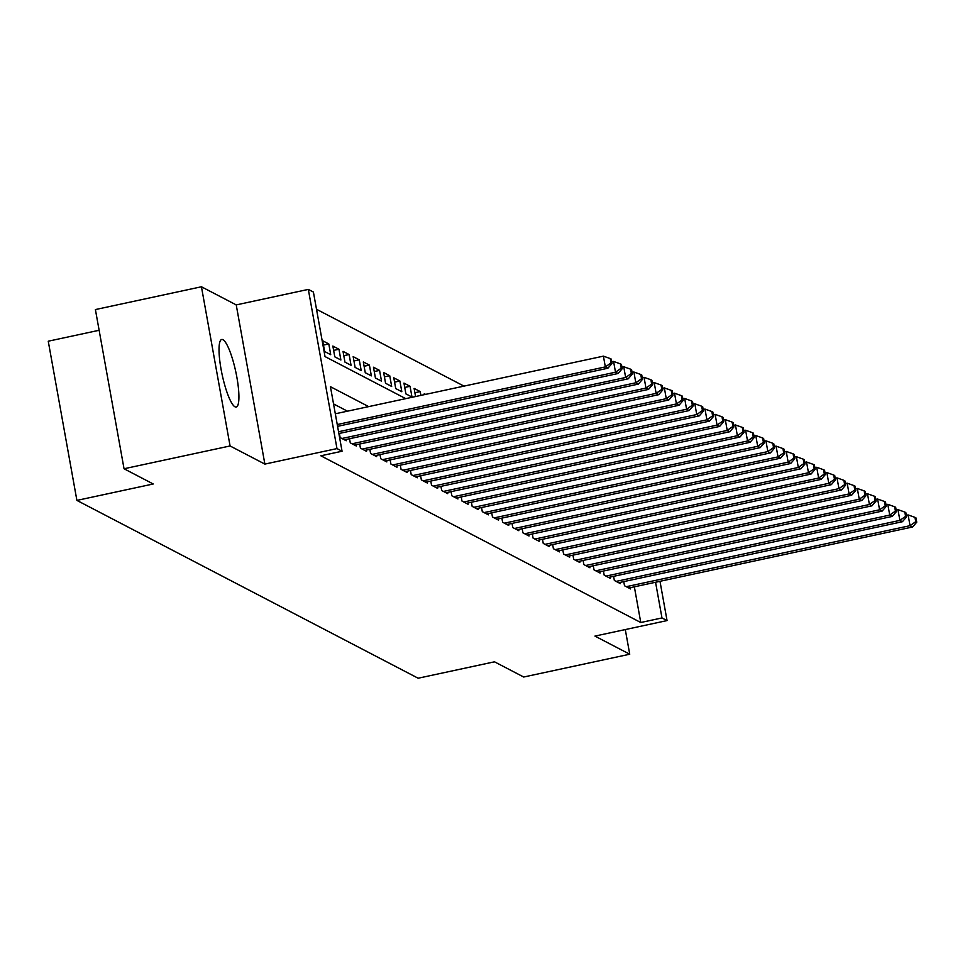 <?xml version="1.0" encoding="UTF-8"?>
<svg xmlns="http://www.w3.org/2000/svg" width="965" height="965" viewBox="0 0 965 965"><rect width="100%" height="100%" fill="white"/><g stroke="black" fill="none" stroke-linecap="round" stroke-linejoin="round"><path stroke-width="1.45" d="M222.927 339.692A34.547 6.972 77.9 0 0 221.709 339.475A34.547 6.972 77.9 0 0 221.576 371.923A34.547 6.972 77.9 0 0 235.002 406.808A34.547 6.972 77.9 0 0 236.232 407.037A34.547 6.972 77.9 0 0 236.365 374.589A34.547 6.972 77.9 0 0 222.927 339.692M99.118 330.271L48.25 341.212L76.898 500.401L418.147 678.226L494.49 661.809L523.693 677.02L629.735 654.222L625.296 629.578M76.898 500.401L153.242 483.984L124.039 468.761L95.402 309.572L201.444 286.774L230.08 445.963L264.868 464.093L336.978 448.592L308.33 289.404L313.408 292.045L325.024 356.58L405.746 398.642M264.868 464.093L236.232 304.904L201.444 286.774M236.232 304.904L308.33 289.404M463.984 386.121L316.508 309.27M124.039 468.761L230.08 445.963M623.752 581.618L624.5 585.755L630.591 588.94L630.362 587.673M613.595 576.322L614.343 580.472L620.435 583.644L620.206 582.378M603.439 571.039L604.187 575.176L610.278 578.349L610.049 577.094M593.282 565.743L594.03 569.881L600.121 573.053L599.892 571.799M583.125 560.448L583.873 564.585L589.965 567.77L589.736 566.503M572.969 555.152L573.717 559.302L579.808 562.474L579.579 561.208M562.812 549.869L563.56 554.006L569.652 557.179L569.422 555.924M552.656 544.574L553.403 548.711L559.495 551.884L559.266 550.629M542.499 539.278L543.247 543.416L549.338 546.6L549.109 545.334M532.342 533.983L533.09 538.132L539.182 541.305L538.952 540.038M522.186 528.699L522.933 532.837L529.025 536.009L528.796 534.755M512.029 523.404L512.777 527.541L518.868 530.714L518.639 529.459M501.872 518.109L502.62 522.246L508.712 525.43L508.483 524.164M491.716 512.813L492.464 516.963L498.555 520.135L498.326 518.868M481.559 507.53L482.307 511.667L488.399 514.84L488.169 513.585M471.403 502.234L472.15 506.372L478.242 509.544L478.013 508.29M461.246 496.939L461.994 501.076L468.085 504.261L467.856 502.994M451.089 491.643L451.837 495.793L457.929 498.965L457.7 497.699M440.933 486.36L441.681 490.497L447.772 493.67L447.543 492.415M430.776 481.065L431.524 485.202L437.615 488.374L437.386 487.12M420.619 475.769L421.367 479.907L427.459 483.091L427.242 481.825M410.463 470.474L411.211 474.623L417.302 477.796L417.085 476.529M400.306 465.19L401.054 469.328L407.146 472.5L406.928 471.246M390.149 459.895L390.897 464.032L396.989 467.205L396.772 465.95M379.993 454.599L380.741 458.737L386.832 461.921L386.615 460.655M369.848 449.304L370.584 453.454L376.676 456.626L376.459 455.359M359.692 444.021L360.428 448.158L366.519 451.331L366.302 450.076M349.535 438.725L350.271 442.863L356.362 446.035L356.145 444.781M339.378 433.43L340.114 437.567L346.218 440.752L345.989 439.485M323.48 345.084L328.8 343.938L322.696 340.766L324.638 351.525L330.73 354.698L328.8 343.938M333.637 350.379L338.956 349.233L332.853 346.061L334.795 356.821L340.886 359.993L338.956 349.233M343.793 355.675L349.113 354.529L343.009 351.356L344.951 362.104L351.043 365.289L349.113 354.529M353.95 360.958L359.257 359.824L353.166 356.64L355.108 367.4L361.2 370.572L359.257 359.824M364.107 366.254L369.414 365.108L363.322 361.935L365.265 372.695L371.356 375.868L369.414 365.108M374.263 371.549L379.571 370.403L373.479 367.231L375.421 377.991L381.513 381.163L379.571 370.403M384.42 376.845L389.727 375.699L383.636 372.526L385.578 383.274L391.669 386.458L389.727 375.699M394.576 382.128L399.884 380.994L393.792 377.81L395.734 388.569L401.826 391.742L399.884 380.994M404.733 387.423L410.041 386.277L403.949 383.105L405.891 393.865L411.983 397.037L410.041 386.277M414.89 392.719L420.197 391.573L414.106 388.4L415.565 396.531M425.589 394.383L424.262 393.696L424.431 394.625M420.885 395.385L420.197 391.573M368.666 406.615L330.44 386.7L342.056 451.234L320.85 455.794L640.772 622.509L634.355 586.817M347.46 411.174L333.54 403.925M659.988 581.304L667.056 620.591L594.947 636.092L629.735 654.222M667.056 620.591L661.978 617.95L655.561 582.257M640.772 622.509L661.978 617.95M342.056 451.234L336.978 448.592M337.255 424.54L605.345 366.905L607.89 368.232L337.581 426.337M335.313 413.792L603.415 356.145L605.345 366.905L611.05 362.888L612.063 363.419L611.291 359.113L610.266 358.582L611.05 362.888M610.266 358.582L603.415 356.145M607.89 368.232L612.063 363.419M338.546 431.741L615.501 372.201L618.046 373.515L338.872 433.538M611.774 361.827L613.571 361.441L615.501 372.201L621.207 368.184L622.22 368.714L621.448 364.408L620.423 363.877L621.207 368.184M620.423 363.877L613.571 361.441M618.046 373.515L622.22 368.714M341.899 438.496L625.658 377.484L628.203 378.811L344.433 439.823M621.93 367.122L623.728 366.736L625.658 377.484L631.363 373.479L632.377 373.998L631.605 369.704L630.579 369.173L631.363 373.479M630.579 369.173L623.728 366.736M628.203 378.811L632.377 373.998M352.056 443.791L635.814 382.779L638.36 384.106L354.589 445.118M632.087 372.406L633.884 372.02L635.814 382.779L641.508 378.762L642.533 379.293L641.761 374.987L640.736 374.468L641.508 378.762M640.736 374.468L633.884 372.02M638.36 384.106L642.533 379.293M362.213 449.087L645.971 388.075L648.516 389.402L364.746 450.402M642.244 377.701L644.041 377.315L645.971 388.075L651.665 384.058L652.69 384.589L651.906 380.282L650.893 379.752L651.665 384.058M650.893 379.752L644.041 377.315M648.516 389.402L652.69 384.589M372.369 454.37L656.128 393.37L658.673 394.685L374.903 455.697M652.4 382.996L654.198 382.61L656.128 393.37L661.821 389.353L662.846 389.884L662.062 385.578L661.049 385.047L661.821 389.353M661.049 385.047L654.198 382.61M658.673 394.685L662.846 389.884M382.526 459.666L666.284 398.654L668.829 399.98L385.059 460.993M662.557 388.292L664.354 387.906L666.284 398.654L671.978 394.649L673.003 395.168L672.219 390.873L671.206 390.343L671.978 394.649M671.206 390.343L664.354 387.906M668.829 399.98L673.003 395.168M392.683 464.961L676.441 403.949L678.986 405.276L395.216 466.288M672.714 393.575L674.511 393.189L676.441 403.949L682.134 399.932L683.16 400.463L682.376 396.157L681.362 395.638L682.134 399.932M681.362 395.638L674.511 393.189M678.986 405.276L683.16 400.463M402.839 470.257L686.598 409.244L689.143 410.571L405.372 471.571M682.87 398.871L684.668 398.485L686.598 409.244L692.291 405.228L693.316 405.758L692.532 401.452L691.519 400.921L692.291 405.228M691.519 400.921L684.668 398.485M689.143 410.571L693.316 405.758M412.984 475.54L696.754 414.54L699.299 415.855L415.529 476.867M693.027 404.166L694.824 403.78L696.754 414.54L702.448 410.523L703.473 411.054L702.689 406.748L701.676 406.217L702.448 410.523M701.676 406.217L694.824 403.78M699.299 415.855L703.473 411.054M423.14 480.835L706.911 419.823L709.456 421.15L425.686 482.162M703.183 409.462L704.981 409.076L706.911 419.823L712.604 415.819L713.63 416.337L712.846 412.043L711.832 411.512L712.604 415.819M711.832 411.512L704.981 409.076M709.456 421.15L713.63 416.337M433.297 486.131L717.067 425.119L719.613 426.446L435.842 487.458M713.34 414.745L715.137 414.359L717.067 425.119L722.761 421.102L723.774 421.633L723.002 417.326L721.989 416.808L722.761 421.102M721.989 416.808L715.137 414.359M719.613 426.446L723.774 421.633M443.454 491.426L727.224 430.414L729.769 431.741L445.999 492.741M723.497 420.04L725.294 419.654L727.224 430.414L732.918 426.397L733.931 426.928L733.159 422.622L732.146 422.091L732.918 426.397M732.146 422.091L725.294 419.654M729.769 431.741L733.931 426.928M453.61 496.71L737.381 435.71L739.926 437.024L456.156 498.036M733.653 425.336L735.451 424.95L737.381 435.71L743.074 431.693L744.087 432.224L743.315 427.917L742.302 427.386L743.074 431.693M742.302 427.386L735.451 424.95M739.926 437.024L744.087 432.224M463.767 502.005L747.537 440.993L750.082 442.32L466.312 503.332M743.81 430.631L745.607 430.245L747.537 440.993L753.231 436.988L754.244 437.507L753.472 433.213L752.459 432.682L753.231 436.988M752.459 432.682L745.607 430.245M750.082 442.32L754.244 437.507M473.924 507.3L757.694 446.288L760.239 447.615L476.469 508.627M753.967 435.915L755.764 435.529L757.694 446.288L763.387 442.272L764.401 442.802L763.629 438.496L762.615 437.977L763.387 442.272M762.615 437.977L755.764 435.529M760.239 447.615L764.401 442.802M484.08 512.596L767.851 451.584L770.396 452.911L486.625 513.911M764.123 441.21L765.921 440.824L767.851 451.584L773.544 447.567L774.557 448.098L773.785 443.791L772.772 443.261L773.544 447.567M772.772 443.261L765.921 440.824M770.396 452.911L774.557 448.098M494.237 517.879L778.007 456.879L780.54 458.194L496.782 519.206M774.28 446.506L776.077 446.119L778.007 456.879L783.701 452.862L784.714 453.393L783.942 449.087L782.929 448.556L783.701 452.862M782.929 448.556L776.077 446.119M780.54 458.194L784.714 453.393M504.393 523.175L788.164 462.163L790.697 463.49L506.939 524.502M784.436 451.801L786.234 451.415L788.164 462.163L793.857 458.158L794.871 458.677L794.099 454.382L793.085 453.852L793.857 458.158M793.085 453.852L786.234 451.415M790.697 463.49L794.871 458.677M514.55 528.47L798.32 467.458L800.853 468.785L517.095 529.797M794.593 457.084L796.378 456.698L798.32 467.458L804.014 463.441L805.027 463.972L804.255 459.666L803.242 459.147L804.014 463.441M803.242 459.147L796.378 456.698M800.853 468.785L805.027 463.972M524.707 533.766L808.477 472.754L811.01 474.08L527.252 535.08M804.75 462.38L806.535 461.994L808.477 472.754L814.171 468.737L815.184 469.267L814.412 464.961L813.399 464.43L814.171 468.737M813.399 464.43L806.535 461.994M811.01 474.08L815.184 469.267M534.863 539.049L818.634 478.049L821.167 479.364L537.409 540.376M814.906 467.675L816.692 467.289L818.634 478.049L824.327 474.032L825.34 474.563L824.568 470.257L823.555 469.726L824.327 474.032M823.555 469.726L816.692 467.289M821.167 479.364L825.34 474.563M545.02 544.344L828.79 483.332L831.323 484.659L547.565 545.671M825.051 472.971L826.848 472.585L828.79 483.332L834.484 479.328L835.497 479.846L834.725 475.552L833.712 475.021L834.484 479.328M833.712 475.021L826.848 472.585M831.323 484.659L835.497 479.846M555.177 549.64L838.947 488.628L841.48 489.955L557.722 550.967M835.207 478.254L837.005 477.868L838.947 488.628L844.64 484.611L845.654 485.142L844.882 480.835L843.868 480.317L844.64 484.611M843.868 480.317L837.005 477.868M841.48 489.955L845.654 485.142M565.333 554.935L849.103 493.923L851.637 495.25L567.878 556.25M845.364 483.549L847.161 483.163L849.103 493.923L854.797 489.906L855.81 490.437L855.038 486.131L854.025 485.6L854.797 489.906M854.025 485.6L847.161 483.163M851.637 495.25L855.81 490.437M575.49 560.219L859.26 499.219L861.793 500.533L578.035 561.546M855.521 488.845L857.318 488.459L859.26 499.219L864.954 495.202L865.967 495.733L865.195 491.426L864.182 490.895L864.954 495.202M864.182 490.895L857.318 488.459M861.793 500.533L865.967 495.733M585.646 565.514L869.417 504.502L871.95 505.829L588.192 566.841M865.677 494.14L867.475 493.754L869.417 504.502L875.11 500.497L876.124 501.016L875.351 496.722L874.338 496.191L875.11 500.497M874.338 496.191L867.475 493.754M871.95 505.829L876.124 501.016M595.803 570.81L879.573 509.797L882.106 511.124L598.348 572.136M875.834 499.424L877.631 499.038L879.573 509.797L885.267 505.781L886.28 506.311L885.508 502.005L884.495 501.486L885.267 505.781M884.495 501.486L877.631 499.038M882.106 511.124L886.28 506.311M605.96 576.105L889.73 515.093L892.263 516.42L608.505 577.42M885.991 504.719L887.788 504.333L889.73 515.093L895.424 511.076L896.437 511.607L895.665 507.3L894.651 506.77L895.424 511.076M894.651 506.77L887.788 504.333M892.263 516.42L896.437 511.607M616.116 581.388L899.887 520.388L902.42 521.703L618.649 582.715M896.147 510.015L897.945 509.629L899.887 520.388L905.58 516.371L906.593 516.902L905.821 512.596L904.808 512.065L905.58 516.371M904.808 512.065L897.945 509.629M902.42 521.703L906.593 516.902M626.273 586.684L910.043 525.672L912.576 526.999L628.806 588.011M906.304 515.31L908.101 514.924L910.043 525.672L915.737 521.667L916.75 522.186L915.978 517.891L914.965 517.361L915.737 521.667M914.965 517.361L908.101 514.924M912.576 526.999L916.75 522.186"/></g></svg>
